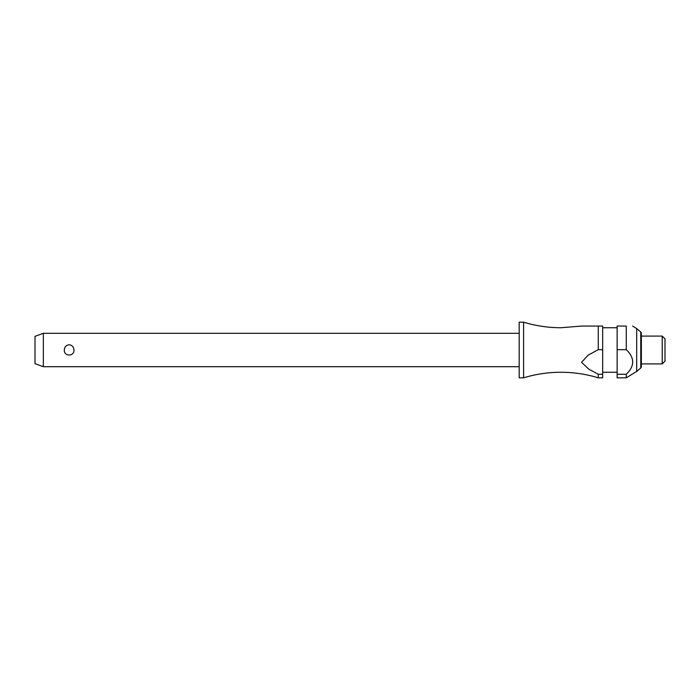 <?xml version="1.0" encoding="UTF-8"?>
<svg xmlns="http://www.w3.org/2000/svg" width="700" height="700" viewBox="0 0 700 700"><rect width="100%" height="100%" fill="white"/><g stroke="black" fill="none" stroke-linecap="round" stroke-linejoin="round"><path stroke-width="1.05" d="M598.264 377.825L602.665 377.825L602.665 374.264L598.264 374.264L598.264 377.825C586.093 374.124 573.65 372.269 560.928 372.26C548.205 372.269 535.762 374.124 523.591 377.825L523.591 322.175C535.762 325.876 548.205 327.731 560.928 327.74L581.534 326.069L598.264 326.069L581.534 326.069M43.347 333.305L43.347 366.695L35 363.659L35 336.341L43.347 333.305L519.19 333.305M64.321 350C64.522 346.894 66.132 345.152 69.134 344.785C72.144 345.152 73.754 346.894 73.955 350C74.454 356.685 63.822 356.685 64.321 350M523.591 377.825L519.19 377.825L519.19 322.175L523.591 322.175M640.754 368.007L640.754 331.993A1.671 1.671 0 0 1 641.349 333.279L641.349 366.721A1.671 1.671 0 0 1 640.754 368.007L636.676 371.429L636.676 328.571L632.599 326.069M626.264 326.069C634.804 326.069 634.804 326.069 626.264 326.069C634.804 326.069 634.804 326.069 626.264 326.069L617.137 326.069L617.137 349.668L626.264 349.668L626.264 326.069M636.676 371.429L626.264 377.825L626.264 374.264C634.804 366.065 634.804 357.866 626.264 349.668L626.579 350M662.218 336.088L665 338.87L665 361.13L662.218 363.912L662.218 336.088L641.349 336.088M598.264 374.264L588.814 369.171L581.551 362.267L588.236 355.101L598.264 349.668L602.665 349.668L602.665 374.264M602.665 349.668L602.665 326.069L598.264 326.069L598.264 349.668M626.264 377.825L617.137 377.825L617.137 349.668M626.264 374.264L617.137 374.264M617.137 327.74L602.665 327.74M640.754 331.993L636.676 328.571M662.218 363.912L641.349 363.912M617.137 372.26L602.665 372.26M519.19 366.695L43.347 366.695"/></g></svg>
